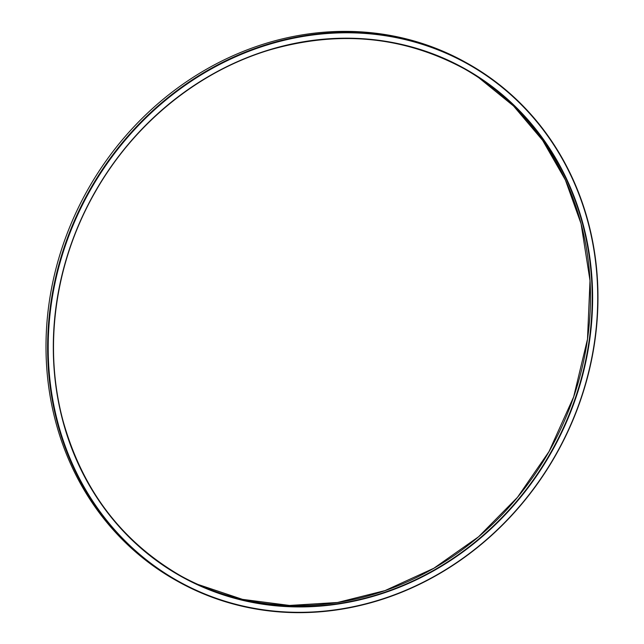 <?xml version="1.0" encoding="UTF-8"?>
<svg xmlns="http://www.w3.org/2000/svg" width="644" height="644" viewBox="0 0 644 644"><rect width="100%" height="100%" fill="white"/><g stroke="black" fill="none" stroke-linecap="round" stroke-linejoin="round"><path stroke-width="0.97" d="M555.683 455.236A296.763 268.073 119.2 0 0 467.657 63.474A296.763 268.073 119.2 0 0 89.902 189.714A296.763 268.073 119.2 0 0 177.929 581.476A296.763 268.073 119.2 0 0 555.683 455.236M177.929 581.476L176.303 580.566A296.763 268.073 -60.8 0 1 87.206 190.705A296.763 268.073 -60.8 0 1 466.031 62.565L467.657 63.474M90.401 189.996A296.329 267.679 119.2 0 0 312.477 611.985A296.329 267.679 119.2 0 0 565.987 165.717A296.329 267.679 119.2 0 0 90.401 189.996M94.732 192.467A290.806 262.696 119.2 0 0 312.67 606.6A290.806 262.696 119.2 0 0 561.463 168.639A290.806 262.696 119.2 0 0 94.732 192.467M463.777 68.497A290.484 262.406 -60.8 0 1 549.091 451.492A290.484 262.406 -60.8 0 1 180.175 575.543M94.869 192.548A290.484 262.406 119.2 0 0 181.028 576.018A290.484 262.406 119.2 0 0 550.797 452.45A290.484 262.406 119.2 0 0 464.638 68.98A290.484 262.406 119.2 0 0 94.869 192.548M464.638 68.98C404.303 36.354 339.517 29.946 270.279 49.765C198.553 70.953 133.55 123.881 94.893 192.556C55.006 262.092 43.1 346.778 62.879 420.25C82.199 489.714 121.587 541.644 181.028 576.018M197.998 584.454L242.506 599.363L289.518 605.441L337.537 602.486L385.032 590.596L433.871 568.233L478.556 536.774L517.43 497.369L549.058 451.484L573.651 396.897L587.497 339.114L590.009 280.583L581.081 223.79L565.4 180.038L542.651 140.376L513.51 105.946L478.814 77.747"/></g></svg>
